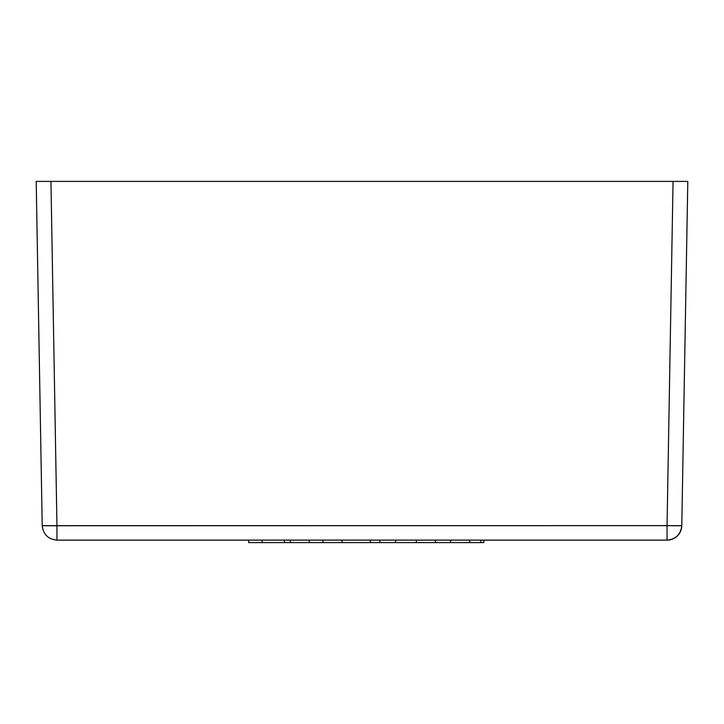 <?xml version="1.0" encoding="UTF-8"?>
<svg xmlns="http://www.w3.org/2000/svg" width="724" height="724" viewBox="0 0 724 724"><rect width="100%" height="100%" fill="white"/><g stroke="black" fill="none" stroke-linecap="round" stroke-linejoin="round"><path stroke-width="1.09" d="M667.048 540.131L56.952 540.131C48.173 539.235 43.259 534.403 42.209 525.651L36.2 181.407L42.209 525.651L46.526 525.751L667.048 525.651L673.058 181.407L50.942 181.407L56.952 525.651L50.942 181.407L36.2 181.407L673.058 181.407L667.048 525.651L677.474 525.751L681.791 525.651L687.8 181.407L681.791 525.651C680.732 534.412 675.818 539.244 667.048 540.131L56.952 540.131L56.952 525.651L42.209 525.651C43.268 534.412 48.182 539.244 56.952 540.131L56.952 525.651L667.048 525.651L667.048 540.131L667.048 525.651L681.791 525.651A14.742 14.742 0 0 1 667.048 540.131C675.818 539.244 680.732 534.412 681.791 525.651M687.8 181.407L673.058 181.407L687.8 181.407M450.536 542.593L469.795 542.593L469.795 540.131L469.795 542.593L450.536 542.593L450.536 540.131L450.536 542.593L416.381 542.593L440.418 542.593M416.381 540.131L416.381 542.593L395.585 542.593L416.381 542.593L416.381 540.131M435.423 540.131L435.423 542.593L435.423 540.131M395.585 540.131L395.585 542.593L379.865 542.593L395.585 542.593L395.585 540.131M379.865 540.131L379.865 542.593L370.344 542.593L379.865 542.593L379.865 540.131M370.344 540.131L370.344 542.593L342.036 542.593L370.344 542.593L370.344 540.131M342.036 540.131L342.036 542.593L322.995 542.593L342.036 542.593L342.036 540.131M322.995 540.131L322.995 542.593L309.293 542.593L322.995 542.593L322.995 540.131M309.293 540.131L309.293 542.593L290.252 542.593L309.293 542.593L309.293 540.131M290.252 540.131L290.252 542.593L284.432 542.593L290.252 542.593L290.252 540.131M262.106 540.131L262.106 542.593L284.432 542.593L248.64 542.593L248.64 540.131L248.64 542.593L262.106 542.593L262.106 540.131M284.432 540.131L284.432 542.593L284.432 540.131M480.826 540.131L480.826 542.593L469.795 542.593L480.826 542.593L480.826 540.131M483.813 542.593L479.985 542.593M483.858 542.593L483.858 540.131"/></g></svg>

